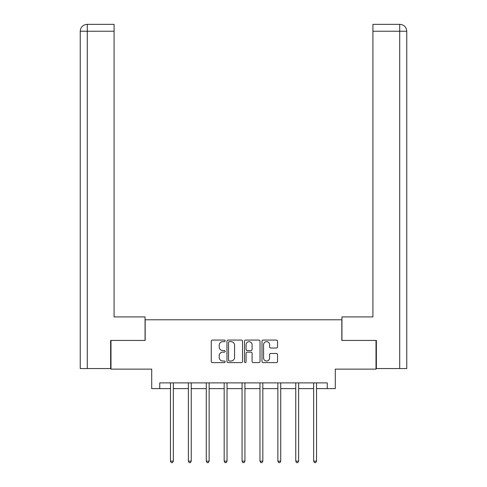 <?xml version="1.0" encoding="UTF-8"?>
<svg xmlns="http://www.w3.org/2000/svg" width="487" height="487" viewBox="0 0 487 487"><rect width="100%" height="100%" fill="white"/><g stroke="black" fill="none" stroke-linecap="round" stroke-linejoin="round"><path stroke-width="0.73" d="M225.146 340.863A0.785 0.785 0 0 0 224.355 340.072L212.387 340.072A1.126 1.126 0 0 0 211.261 341.198L211.261 361.47A1.126 1.126 0 0 0 212.387 362.596L224.355 362.596A0.785 0.785 0 0 0 225.146 361.811A0.785 0.785 0 0 0 224.355 361.019L222.809 361.019A3.604 3.604 0 0 1 219.205 357.415L219.205 355.729A3.604 3.604 0 0 1 222.809 352.125L224.355 352.125A0.785 0.785 0 0 0 225.146 351.334A0.785 0.785 0 0 0 224.355 350.549L222.809 350.549A3.604 3.604 0 0 1 219.205 346.945L219.205 345.253A3.604 3.604 0 0 1 222.809 341.649L224.355 341.649A0.785 0.785 0 0 0 225.146 340.863M276.415 348.016A1.126 1.126 0 0 0 277.541 346.89L277.541 341.198A1.126 1.126 0 0 0 276.415 340.072L263.126 340.072A1.126 1.126 0 0 0 262 341.198L262 361.47A1.126 1.126 0 0 0 263.126 362.596L276.415 362.596A1.126 1.126 0 0 0 277.541 361.47L277.541 354.603A1.126 1.126 0 0 0 276.415 353.477L270.723 353.477A1.126 1.126 0 0 0 269.597 354.603L269.597 358.012A3.013 3.013 0 0 1 266.584 361.019A3.013 3.013 0 0 1 263.577 358.012L263.577 344.662A3.013 3.013 0 0 1 266.584 341.649A3.013 3.013 0 0 1 269.597 344.662L269.597 346.89A1.126 1.126 0 0 0 270.723 348.016L276.415 348.016M159.748 388.626L159.748 382.885L327.252 382.885L327.252 388.626L335.287 388.626L335.287 369.122L376.013 369.122L376.013 340.437L341.825 340.437L341.825 319.782L145.175 319.782L145.175 340.437L110.987 340.437L110.987 369.122L151.713 369.122L151.713 388.626L170.474 388.626M242.514 341.198A1.126 1.126 0 0 0 241.388 340.072L228.099 340.072A1.126 1.126 0 0 0 226.972 341.198L226.972 361.47A1.126 1.126 0 0 0 228.099 362.596L241.388 362.596A1.126 1.126 0 0 0 242.514 361.47L242.514 341.198M245.612 340.072L258.901 340.072A1.126 1.126 0 0 1 260.028 341.198L260.028 361.47A1.126 1.126 0 0 1 258.901 362.596L253.216 362.596A1.126 1.126 0 0 1 252.089 361.47L252.089 353.252A1.126 1.126 0 0 0 250.963 352.125L247.189 352.125A1.126 1.126 0 0 0 246.063 353.252L246.063 361.811A0.785 0.785 0 0 1 245.271 362.596A0.785 0.785 0 0 1 244.486 361.811L244.486 341.198A1.126 1.126 0 0 1 245.612 340.072M173.342 388.626L188.372 388.626M191.239 388.626L206.269 388.626M209.136 388.626L224.166 388.626M227.033 388.626L242.063 388.626M244.937 388.626L259.967 388.626M262.834 388.626L277.864 388.626M280.731 388.626L295.761 388.626M298.628 388.626L313.658 388.626M316.526 388.626L327.252 388.626M229.34 341.649A0.785 0.785 0 0 0 228.549 342.44L228.549 360.234A0.785 0.785 0 0 0 229.34 361.019L230.972 361.019A3.604 3.604 0 0 0 234.576 357.415L234.576 345.253A3.604 3.604 0 0 0 230.972 341.649L229.34 341.649M252.089 344.723A3.013 3.013 0 0 0 249.076 341.71A3.013 3.013 0 0 0 246.063 344.723L246.063 349.423A1.126 1.126 0 0 0 247.189 350.549L250.963 350.549A1.126 1.126 0 0 0 252.089 349.423L252.089 344.723M173.494 382.885L173.427 383.056A1.144 1.144 0 0 0 173.342 383.482L173.342 461.159L170.474 461.159L170.474 383.482A1.144 1.144 0 0 0 170.389 383.056L170.322 382.885M173.342 461.159L172.483 462.65L171.333 462.65L170.474 461.159M145.059 340.437L145.059 316.915L114.08 316.915L114.08 31.235L87.295 31.235L87.295 368.549L110.64 368.549L110.64 340.437L110.987 340.437M87.295 368.549L80.233 368.549L80.233 31.235C80.647 27.053 82.942 24.758 87.112 24.35L87.13 24.35M114.08 24.35L87.124 24.35L114.08 24.35L114.08 31.235M87.118 24.35C82.936 24.764 80.641 27.059 80.239 31.235L87.295 31.235L87.295 24.35L88.841 24.35M341.941 340.437L341.941 316.915L372.92 316.915L372.92 24.35L399.87 24.35M406.767 368.549L406.767 299.706L406.767 368.549L376.36 368.549L376.36 340.437L376.013 340.437M399.705 368.549L399.705 31.235L406.767 31.235L406.767 299.706L406.767 31.235C406.353 27.053 404.058 24.758 399.888 24.35L372.92 24.35M398.159 24.35L399.705 24.35L399.705 31.235L372.92 31.235M191.391 382.885L191.324 383.056A1.144 1.144 0 0 0 191.239 383.482L191.239 461.159L188.372 461.159L188.372 383.482A1.144 1.144 0 0 0 188.286 383.056L188.219 382.885M191.239 461.159L190.38 462.65L189.23 462.65L188.372 461.159M209.288 382.885L209.221 383.056A1.144 1.144 0 0 0 209.136 383.482L209.136 461.159L206.269 461.159L206.269 383.482A1.144 1.144 0 0 0 206.184 383.056L206.117 382.885M209.136 461.159L208.278 462.65L207.127 462.65L206.269 461.159M227.185 382.885L227.119 383.056A1.144 1.144 0 0 0 227.033 383.482L227.033 461.159L224.166 461.159L224.166 383.482A1.144 1.144 0 0 0 224.087 383.056L224.014 382.885M227.033 461.159L226.175 462.65L225.031 462.65L224.166 461.159M245.083 382.885L245.016 383.056A1.144 1.144 0 0 0 244.937 383.482L244.937 461.159L242.063 461.159L242.063 383.482A1.144 1.144 0 0 0 241.984 383.056L241.917 382.885M244.937 461.159L244.072 462.65L242.928 462.65L242.063 461.159M262.986 382.885L262.913 383.056A1.144 1.144 0 0 0 262.834 383.482L262.834 461.159L259.967 461.159L259.967 383.482A1.144 1.144 0 0 0 259.881 383.056L259.815 382.885M262.834 461.159L261.969 462.65L260.825 462.65L259.967 461.159M280.883 382.885L280.816 383.056A1.144 1.144 0 0 0 280.731 383.482L280.731 461.159L277.864 461.159L277.864 383.482A1.144 1.144 0 0 0 277.779 383.056L277.712 382.885M280.731 461.159L279.873 462.65L278.722 462.65L277.864 461.159M298.781 382.885L298.714 383.056A1.144 1.144 0 0 0 298.628 383.482L298.628 461.159L295.761 461.159L295.761 383.482A1.144 1.144 0 0 0 295.676 383.056L295.609 382.885M298.628 461.159L297.77 462.65L296.62 462.65L295.761 461.159M316.678 382.885L316.611 383.056A1.144 1.144 0 0 0 316.526 383.482L316.526 461.159L313.658 461.159L313.658 383.482A1.144 1.144 0 0 0 313.573 383.056L313.506 382.885M316.526 461.159L315.667 462.65L314.517 462.65L313.658 461.159M80.233 31.235L80.233 299.706"/></g></svg>
